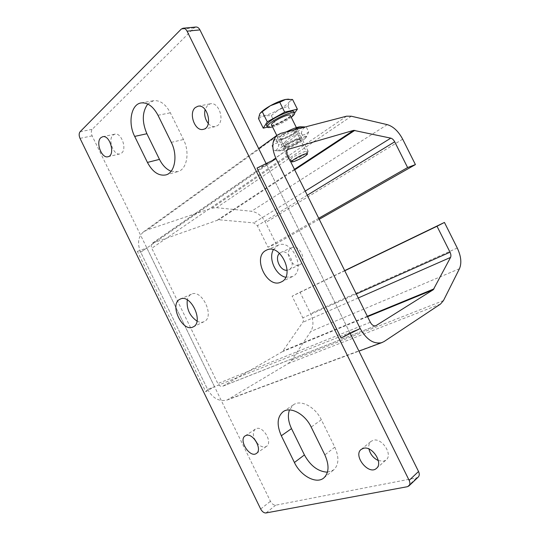 <?xml version="1.0" encoding="UTF-8"?>
<svg xmlns="http://www.w3.org/2000/svg" width="540" height="540" viewBox="0 0 540 540"><rect width="100%" height="100%" fill="white"/><g stroke="black" fill="none" stroke-linecap="round" stroke-linejoin="round"><path stroke-width="0.41" stroke-dasharray="2.7 2.03" d="M257.026 168.048L266.854 165.085L276.062 158.726L140.724 252.221L137.363 251.384L205.767 391.702L214.522 386.674L207.63 389.428L205.767 391.702M137.363 251.384L146.846 247.988L140.724 252.221L207.63 389.428C212.686 398.318 219.179 401.848 227.111 400.019L288.266 363.514L291.6 360.275L310.763 331.486C313.713 326.383 313.646 320.409 310.554 313.571L299.997 292.194L292.12 296.176L302.798 317.817C303.575 319.552 303.588 321.05 302.825 322.319L282.434 351.641L222.804 386.188C220.793 386.694 219.139 385.823 217.856 383.569L151.787 248.238C150.876 246.091 151.112 244.391 152.489 243.135L218.815 219.753L253.787 222.892L257.371 225.727L267.975 247.226L276.115 243.817L265.619 222.568C262.096 216 257.371 212.234 251.451 211.268L216.547 207.691L211.889 208.163L147.109 229.932L143.289 232.038C138.004 237.067 137.147 243.79 140.724 252.221L207.63 389.428L360.2 328.516L349.812 332.667L341.078 338.013M349.812 332.667L266.854 165.085M146.846 247.988L214.522 386.674M299.795 264.688C307.584 261.198 299.498 243.776 291.884 247.637C283.601 250.783 291.749 268.893 299.592 264.789L299.795 264.688M279.524 253.341L280.982 252.369C288.61 248.501 296.825 266.207 289.022 269.696L287.125 270.243M298.195 139.698C293.686 140.852 284.378 146.219 284.715 147.447C284.756 147.879 285.525 147.886 287.037 147.467C291.573 146.266 300.719 141.008 300.429 139.745L298.195 139.698M319.228 219.294L276.115 243.817M318.722 218.275L267.975 247.226M344.77 270.769L292.12 296.176M299.997 292.194L344.689 270.608M285.701 277.263L292.43 276.601C306.585 270.479 291.877 238.356 278.073 245.241L273.328 249.75M197.006 321.098C199.577 322.441 201.919 322.637 204.012 321.678L204.134 321.617C215.123 316.953 201.974 288.65 191.403 294.199L190.863 294.469C189.061 295.529 187.866 297.338 187.279 299.903M195.946 27.014L194.123 27.911L92.246 129.31C91.024 130.916 90.983 133.103 92.131 135.857L270.459 501.302C271.964 503.975 273.719 505.271 275.717 505.183L416.738 477.792L418.277 477.016M350.21 333.477L266.119 163.593M171.119 171.248L177.701 171.653C186.84 169.688 190.168 152.456 183.472 139.495L170.35 112.813C165.638 104.065 160.029 100.028 153.522 100.703L147.778 104.031M327.443 472.19L333.68 469.921C338.891 464.859 339.269 457.272 334.814 447.154L321.334 419.749C315.286 406.89 300.793 399.33 293.51 404.75L289.467 409.941M208.319 123.525C210.56 126.022 212.949 127.028 215.487 126.549L217.782 125.415C225.085 120.326 218.626 101.513 210.323 103.795L207.738 105.071L205.112 109.492M378.324 460.586L383.582 461.228L386.113 459.972C393.181 454.673 381.861 437.434 373.241 440.276L371.014 441.382C369.056 443.104 368.375 445.642 368.955 449.003M256.898 442.82C259.76 446.081 262.589 447.437 265.376 446.87L266.571 446.31C272.896 442.55 263.297 425.817 256.426 428.571L255.42 429.05C252.896 431.21 252.686 434.707 254.786 439.533M121.696 152.996C127.211 148.763 121.21 132.246 114.838 134.156L112.975 135.155C107.561 139.651 113.677 155.905 120.002 153.9L121.696 152.996M292.019 157.93L289.339 160.765C290.209 161.703 300.132 157.43 305.215 153.947L308.144 151.254C308.61 149.533 297.533 154.103 292.019 157.93M271.62 125.044C272.687 126.347 282.676 122.263 287.611 118.523C289.447 117.16 290.358 116.147 290.358 115.479M258.498 118.557L264.283 115.729C260.213 116.6 258.701 116.006 259.74 113.947L259.983 113.576M271.283 115.6L278.944 109.613C273.456 112.631 268.576 114.669 264.283 115.729L271.283 115.6L275.96 125.024L292.687 115.749L294.577 113.103M287.975 106.272L289.562 101.561C287.874 103.862 284.337 106.549 278.944 109.613L287.975 106.272L292.687 115.749M289.467 99.158L288.468 99.144C290.149 99.286 290.513 100.096 289.562 101.561L292.552 99.475M267.307 127.163L275.96 125.024M266.699 125.854C268.299 127.751 282.737 121.851 289.919 116.411C292.606 114.413 293.942 112.921 293.942 111.935M272.518 126.86C278.836 124.828 284.863 121.804 290.608 117.794L291.263 117.302M282.859 139.057C288.232 137.241 292.538 134.919 295.772 132.077L296.217 131.267C296.555 128.858 280.031 136.958 280.51 138.962L280.989 139.32L282.859 139.057M281.3 138.935L279.038 139.259C273.463 138.416 302.157 124.355 296.818 130.545C294.8 132.962 285.883 137.774 281.3 138.935M286.585 146.556C285.073 146.975 284.303 146.968 284.263 146.529L284.675 145.8C287.928 142.992 292.288 140.65 297.736 138.773L299.97 138.827C300.267 140.096 291.128 145.361 286.585 146.556M300.719 126.812C302.522 127.183 301.442 128.81 297.479 131.686C288.07 138.564 269.669 144.99 275.015 139.408L278.053 136.829L286.187 131.942M299.356 138.895C294.806 140.076 285.505 145.078 283.608 147.353C278.674 153.056 306.497 139.408 301.529 138.571L299.356 138.895M282.785 146.36C279.106 149.013 278.033 150.505 279.551 150.836C282.339 151.423 295.353 145.692 302.09 140.947L305.593 138.065C310.675 132.921 292.201 139.556 282.785 146.36M294.482 129.782L293.753 130.363C286.963 131.713 281.138 134.919 276.271 139.968L273.861 141.082L272.032 145.861C275.4 142.884 279.585 141.73 284.58 142.405C289.258 137.572 294.853 134.507 301.374 133.218C302.069 129.411 303.709 127.366 306.288 127.089L305.249 126.974M308.678 131.882L306.693 136.451L303.703 137.903C298.957 142.763 293.355 145.82 286.895 147.062C283.777 149.897 279.855 151.106 275.13 150.667L274.381 150.606C276.689 150.572 278.127 148.642 278.681 144.828C285.41 143.525 291.242 140.333 296.183 135.25C301.354 135.965 305.519 134.845 308.678 131.882L306.288 127.089M276.271 139.968L278.681 144.828M293.753 130.363L296.183 135.25M272.032 145.861L274.381 150.606M284.58 142.405L286.895 147.062M301.374 133.218L303.703 137.903M459.459 268.718L310.763 331.486M457.272 248.029L310.554 313.571M443.475 300.571L291.6 360.275M440.471 304.094L288.266 363.514M384.17 341.496L229.615 398.871M280.854 133.333L147.109 229.932M346.592 116.188L211.889 208.163M351.338 116.228L216.547 207.691M387.241 124.632L251.451 211.268M402.678 139.185L265.619 222.568M307.287 195.217L257.371 225.727M305.228 191.072L253.787 222.892M294.705 169.871L218.815 219.753M294.442 169.337L217.654 219.888M287.334 149.911L153.333 242.676M287.503 155.345L151.787 248.238M370.325 322.272L217.856 383.569M375.408 325.883L223.304 385.952M367.558 316.697L282.434 351.641M367.349 316.278L283.277 350.845M358.263 297.965L302.825 322.319M356.285 293.976L302.798 317.817M92.131 135.857L80.021 138.368M80.089 131.74L92.246 129.31M194.123 27.911L181.217 29.133M275.717 505.183L265.95 512.966M260.665 508.997L270.459 501.302M407.363 486.709L416.738 477.792M321.334 419.749L311.182 427.066M334.814 447.154L324.864 454.916M157.991 115.27L170.35 112.813M171.302 142.371L183.472 139.495M291.884 247.637L280.982 252.369M299.592 264.789L288.819 269.798M307.442 153.846L300.429 139.745M291.722 161.561L284.715 147.447M227.111 400.019L358.945 351.121M143.289 232.038L258.674 148.567M152.489 243.135L287.779 149.445M222.804 386.188L375.759 325.789M281.151 281.995L292.228 276.703M266.767 250.013L278.073 245.241M193.064 326.95L204.012 321.678M180.272 299.079L191.403 294.199M107.966 156.735L120.002 153.9M102.668 136.721L114.838 134.156M256.439 453.425L266.571 446.31M245.174 435.881L255.42 429.05M376.461 468.369L386.113 459.972M361.193 449.408L371.014 441.382M203.269 129.344L215.487 126.549M197.951 106.238L210.323 103.795M283.19 411.656L293.51 404.75M323.845 477.927L333.68 469.921M141.075 102.938L153.522 100.703M165.746 174.947L177.701 171.653M307.314 153.644L308.003 151.605M291.722 161.541L289.339 160.765M276.784 135.466L289.224 160.535M296.386 127.602L308.144 151.254M294.422 112.901L294.644 113.346M295.772 132.077L296.818 130.545M280.989 139.32L279.038 139.259M280.51 138.962L284.263 146.529M296.217 131.267L299.97 138.827M284.675 145.8L283.608 147.353M299.551 138.503L301.529 138.571M275.015 139.408L273.861 141.082M303.082 126.873L304.425 126.914M305.593 138.065L306.693 136.451M279.551 150.836L275.13 150.667"/><path stroke-width="0.81" d="M415.415 164.585L407.606 167.562L394.693 141.797C393.62 139.799 392.317 138.578 390.791 138.145L353.673 130.356L287.779 149.445C286.43 150.755 286.335 152.719 287.503 155.345L370.325 322.272C371.898 325.073 373.714 326.248 375.759 325.789L433.289 289.717L450.549 257.411C451.163 256.014 450.988 254.273 450.023 252.2L437.015 226.247L444.433 222.44L457.272 248.029C461.093 256.183 461.828 263.081 459.459 268.718L443.475 300.571L440.471 304.094L384.17 341.496L381.686 342.684C373.599 344.311 366.437 339.586 360.2 328.516L276.062 158.726L257.026 168.048L341.078 338.013L360.2 328.516L276.062 158.726C271.478 148.365 271.782 140.569 276.973 135.331L280.854 133.333L346.592 116.188L351.338 116.228L387.241 124.632C393.316 126.448 398.459 131.301 402.678 139.185L415.415 164.585L319.228 219.294M287.125 270.243C280.233 271.256 274.199 257.83 279.524 253.341M305.262 153.92L307.442 153.846C307.699 155.567 291.283 163.627 291.722 161.561C291.452 160.468 300.8 155.176 305.262 153.92M407.606 167.562L318.722 218.275M437.015 226.247L344.77 270.769M344.689 270.608L444.433 222.44M265.856 250.466L266.767 250.013C280.712 243.061 295.61 276.183 281.151 281.995C267.482 289.346 252.025 257.438 265.856 250.466M273.328 249.75C268.171 258.552 275.697 275.285 285.701 277.263M179.732 299.349L180.272 299.079C190.883 293.504 204.208 322.522 193.064 326.95C182.621 332.707 169.074 304.621 179.732 299.349M187.279 299.903C186.401 308.853 189.648 315.92 197.006 321.098M80.021 138.368C78.86 135.574 78.88 133.367 80.089 131.74L181.217 29.133L183.04 28.229C184.64 28.168 185.983 29.153 187.056 31.178L409.144 480.35C410.218 482.733 410.137 484.596 408.908 485.939L407.363 486.709L265.95 512.966C263.945 513.034 262.184 511.711 260.665 508.997L80.021 138.368M171.302 142.371C178.092 155.534 174.872 172.989 165.746 174.947C158.659 176.141 152.557 171.977 147.434 162.432L134.683 136.404C127.751 123.066 131.058 104.294 141.075 102.938C147.575 102.269 153.212 106.38 157.991 115.27L171.302 142.371M324.864 454.916C329.387 465.19 329.049 472.858 323.845 477.927C316.406 484.488 300.632 475.909 294.415 462.49L281.32 435.767C276.541 424.825 277.162 416.786 283.19 411.656C290.453 406.235 305.039 414.005 311.182 427.066L324.864 454.916M195.365 107.521L197.951 106.238C207.772 103.694 213.226 127.751 203.269 129.344C195.028 131.828 188.19 113.029 195.365 107.521M363.42 448.308C372.074 445.514 383.549 463.07 376.461 468.369C368.786 475.679 352.735 455.578 361.193 449.408L363.42 448.308M246.173 435.409C253.037 432.689 262.75 449.685 256.439 453.425C250 458.474 238.174 439.979 245.174 435.881L246.173 435.409M100.811 137.727L102.668 136.721C110.147 134.615 115.634 155.52 107.966 156.735C101.662 158.747 95.445 142.263 100.811 137.727M266.119 163.593L199.942 29.909C198.882 27.918 197.546 26.953 195.946 27.014L183.04 28.229M408.908 485.939L418.277 477.016C419.506 475.673 419.594 473.837 418.534 471.494L350.21 333.477M147.778 104.031C142.135 111.942 141.845 121.844 146.894 133.731L159.469 159.374C162.526 165.402 166.408 169.364 171.119 171.248M289.467 409.941C287.543 415.388 288.225 421.612 291.512 428.612L304.418 454.93C310.459 465.892 318.134 471.643 327.443 472.19M205.112 109.492C203.999 114.656 205.072 119.333 208.319 123.525M368.955 449.003C370.292 454.336 373.417 458.197 378.324 460.586M254.786 439.533L256.898 442.82M294.212 159.361C299.079 155.999 308.684 152.199 307.118 154.231C306.072 156.263 292.916 162.722 292.019 161.642C291.701 161.339 292.43 160.576 294.212 159.361M296.386 127.602L290.358 115.479C290.621 113.346 279.437 117.659 274.084 121.79C272.329 123.113 271.458 124.092 271.465 124.733L271.62 125.044M259.983 113.576L260.644 112.752C262.602 110.646 265.842 108.311 270.365 105.732L260.469 113.008L259.74 113.947L258.498 118.557L263.257 128.162L267.307 127.163M294.577 113.103L297.385 109.188L292.552 99.475L285.532 99.461L279.767 102.229L270.365 105.732C276.129 102.553 281.185 100.467 285.532 99.461L288.448 99.144M297.385 109.188L284.688 112.124L279.767 102.229M284.688 112.124L267.273 121.831L262.393 111.989M267.273 121.831L263.257 128.162M294.422 112.901L293.942 111.935C294.334 108.81 277.992 115.088 270.229 121.122C267.712 123.039 266.456 124.463 266.47 125.388L266.699 125.854M291.263 117.302C293.531 115.54 294.658 114.217 294.644 113.346C295.043 110.241 278.707 116.532 270.938 122.546C268.414 124.463 267.158 125.874 267.165 126.792C267.354 127.805 269.136 127.825 272.518 126.86M286.187 131.942C293.058 128.5 297.904 126.785 300.719 126.812L303.082 126.873M305.249 126.974L304.425 126.914C300.618 126.617 297.304 127.575 294.482 129.782M394.693 141.797L307.287 195.217M390.791 138.145L305.228 191.072M354.854 130.343L294.705 169.871M353.673 130.356L294.442 169.337M288.637 149.013L287.334 149.911M376.258 325.553L375.408 325.883M433.289 289.717L367.558 316.697M434.052 288.853L367.349 316.278M450.549 257.411L358.263 297.965M450.023 252.2L356.285 293.976M418.534 471.494L409.144 480.35M187.056 31.178L199.942 29.909M281.32 435.767L291.512 428.612M304.418 454.93L294.415 462.49M134.683 136.404L146.894 133.731M159.469 159.374L147.434 162.432M358.945 351.121L381.686 342.684M258.674 148.567L276.973 135.331M271.465 124.733L276.784 135.466M266.47 125.388L267.165 126.792"/></g></svg>
